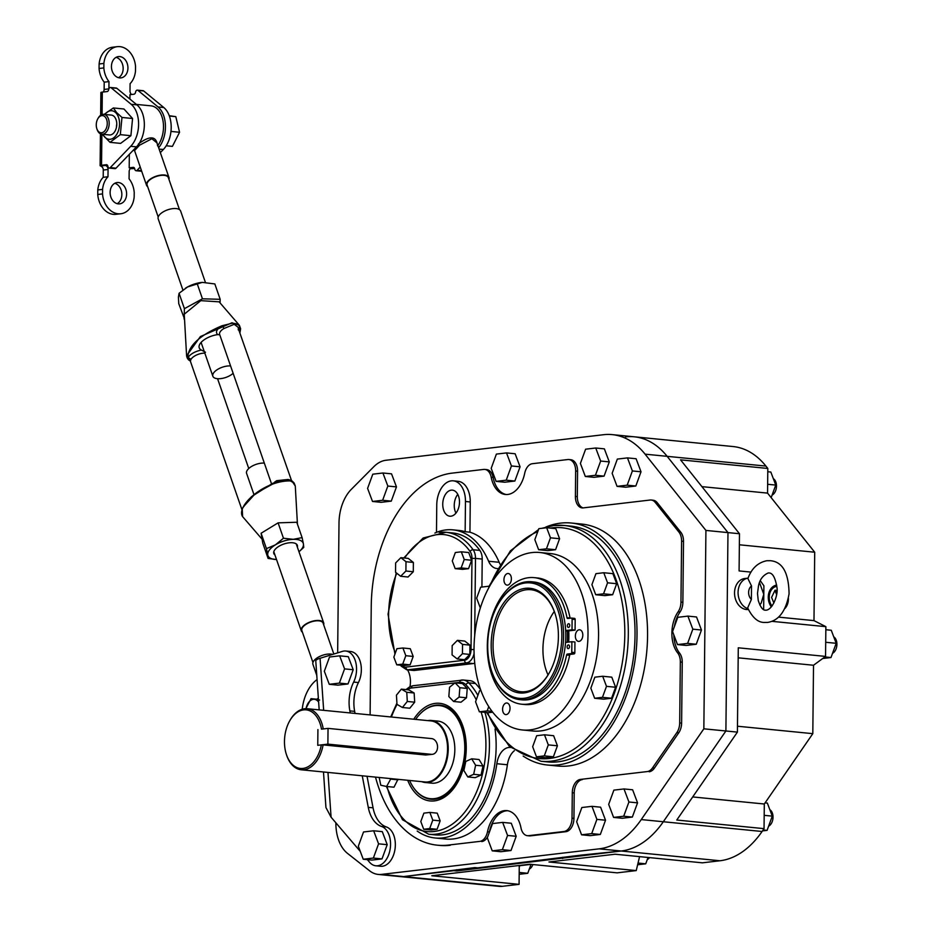 <?xml version="1.0" encoding="UTF-8"?>
<svg xmlns="http://www.w3.org/2000/svg" width="933" height="933" viewBox="0 0 933 933"><rect width="100%" height="100%" fill="white"/><g stroke="black" fill="none" stroke-linecap="round" stroke-linejoin="round"><path stroke-width="1.4" d="M474.722 663.13A12.467 7.919 95.6 0 1 473.148 663.561L414.555 670.442A12.467 7.919 95.6 0 1 413.459 670.454L406.741 669.789A12.467 7.919 95.6 0 0 407.838 669.777L414.555 670.442M439.151 532.358A77.311 49.076 95.6 0 1 445.927 532.288A77.311 49.076 95.6 0 1 473.136 549.747L479.842 550.4A12.467 7.919 95.6 0 1 482.209 559.065L481.918 587.044M479.842 550.4A77.311 49.076 -84.4 0 0 452.645 532.953L445.927 532.288L423.15 538.003L403.779 557.957M455.176 568.64L462.558 569.363L468.541 568.663L471.62 560.255L468.716 552.546L461.322 551.811L455.351 552.523L452.272 560.931L455.176 568.64L461.159 567.929L468.541 568.663M461.159 567.929L464.237 559.52L471.62 560.255M464.237 559.52L461.322 551.811M457.415 640.353L452.178 645.613L452.085 654.919L457.217 658.955L464.599 659.689L469.835 654.43L469.929 645.123L464.797 641.076L457.415 640.353L462.546 644.388L469.929 645.123M457.217 658.955L462.453 653.695L469.835 654.43M462.453 653.695L462.546 644.388M413.191 656.435L410.287 648.727L402.904 647.992L396.922 648.692L393.843 657.112L396.758 664.821L404.141 665.544L410.123 664.844L413.191 656.435L405.808 655.701L402.904 647.992M396.758 664.821L402.729 664.109L410.123 664.844M402.729 664.109L405.808 655.701M400.665 576.279L408.048 577.014L413.284 571.754L413.377 562.447L408.246 558.4L400.863 557.677L395.639 562.937L395.534 572.244L400.665 576.279L405.902 571.019L413.284 571.754M405.902 571.019L405.995 561.713L413.377 562.447M405.995 561.713L400.863 557.677M423.71 829.25L431.104 829.973L437.087 829.274L440.154 820.865L437.25 813.156L429.868 812.421L423.885 813.133L420.806 821.541L423.71 829.25L429.693 828.551L437.087 829.274M429.693 828.551L432.772 820.13L440.154 820.865M432.772 820.13L429.868 812.421M379.195 777.469L380.769 785.236L386.6 786.484L393.983 787.207L397.959 779.323M386.6 786.484L390.67 779.09L398.064 779.825M414.147 693.009L408.724 689.86L401.342 689.137L396.443 695.167L396.98 704.357L402.403 707.494L409.785 708.229L414.684 702.187L414.147 693.009L406.765 692.274L401.342 689.137M402.403 707.494L407.301 701.464L414.684 702.187M407.301 701.464L406.765 692.274M466.512 697.779L467.235 688.449L462.441 683.551L455.059 682.828L449.554 687.248L448.831 696.578L453.613 701.476L461.007 702.211L466.512 697.779L459.118 697.056L459.841 687.726L467.235 688.449M459.841 687.726L455.059 682.828M453.613 701.476L459.118 697.056M467.795 776.944L475.189 777.667L481.055 775.055L483.002 765.981L479.072 759.532L471.678 758.809L465.812 761.433L463.864 770.495L467.795 776.944L473.672 774.32L481.055 775.055M473.672 774.32L475.608 765.258L483.002 765.981M475.608 765.258L471.678 758.809M538.854 528.661L534.831 539.659L538.633 549.735L547.741 550.633L555.567 549.712L559.578 538.714L555.788 528.638L546.668 527.74L538.854 528.661M538.633 549.735L546.446 548.814L555.567 549.712M546.446 548.814L550.47 537.816L559.578 538.714M550.47 537.816L546.668 527.74M488.95 587.498L488.495 586.274L480.67 587.195L476.646 598.193L480.332 607.966M488.495 586.274L489.568 586.379M480.903 690.572L479.585 690.723L475.562 701.721L479.364 711.797L488.472 712.695L492.671 712.206M479.364 711.797L487.189 710.888L492.018 711.354M487.189 710.888L488.74 706.643M553.397 756.78L557.421 745.782L553.619 735.705L544.499 734.796L536.685 735.717L532.661 746.715L536.463 756.803L545.572 757.701L553.397 756.78L544.289 755.882L548.301 744.884L557.421 745.782M548.301 744.884L544.499 734.796M536.463 756.803L544.289 755.882M615.593 687.248L611.791 677.16L602.683 676.262L594.857 677.183L590.834 688.181L594.636 698.269L603.744 699.167L611.57 698.246L615.593 687.248L606.485 686.35L602.683 676.262M594.636 698.269L602.461 697.348L611.57 698.246M602.461 697.348L606.485 686.35M603.768 572.734L595.942 573.655L591.919 584.653L595.721 594.729L604.829 595.627L612.654 594.718L616.678 583.708L612.876 573.632L603.768 572.734L607.57 582.81L616.678 583.708M595.721 594.729L603.546 593.808L612.654 594.718M603.546 593.808L607.57 582.81M484.927 712.345A82.302 52.236 95.6 0 1 435.968 834.16A82.302 52.236 95.6 0 1 428.737 834.23L435.454 834.895A82.302 52.236 -84.4 0 0 495.05 729.058M480.588 689.685A82.302 52.236 -84.4 0 0 475.503 683.527L468.798 682.863A82.302 52.236 95.6 0 1 477.883 695.377M476.262 699.832A79.806 50.662 -84.4 0 0 465.905 684.775A16.211 10.286 -84.4 0 0 459.782 682.338A2.496 1.913 -96.7 0 1 461.403 680.052A2.496 1.913 -96.7 0 1 461.718 680.052A18.707 11.872 95.6 0 1 463.363 680.029L470.08 680.693A18.707 11.872 95.6 0 1 475.503 683.527M462.686 727.927A46.767 29.681 -84.4 0 0 440.446 705.686A46.767 29.681 -84.4 0 0 440.131 705.663M427.827 720.603A31.174 19.791 95.6 0 1 428.62 720.486A31.174 19.791 95.6 0 1 431.349 720.463A31.174 19.791 95.6 0 1 448.155 751.287A31.174 19.791 95.6 0 1 427.967 782.484A31.174 19.791 95.6 0 1 425.238 782.507L431.839 783.16A31.174 19.791 -84.4 0 0 434.58 783.137A31.174 19.791 -84.4 0 0 454.756 751.94A31.174 19.791 -84.4 0 0 437.962 721.104A31.174 19.791 -84.4 0 0 435.221 721.139M409.599 780.466A46.767 29.681 -84.4 0 0 430.311 798.671A46.767 29.681 -84.4 0 0 434.416 798.625A46.767 29.681 -84.4 0 0 464.681 751.835A46.767 29.681 -84.4 0 0 439.49 705.593A46.767 29.681 -84.4 0 0 435.384 705.64A46.767 29.681 -84.4 0 0 415.628 719.401M328.043 728.381L327.88 744.126L431.396 754.33A7.919 6.065 83.3 0 0 432.399 754.33A7.919 6.065 83.3 0 0 437.554 746.412A7.919 6.065 83.3 0 0 431.559 738.586L328.043 728.381L321.488 729.151A29.436 18.683 -84.4 0 0 303.587 709.885A29.436 18.683 -84.4 0 0 289.662 720.941A29.436 18.683 -84.4 0 0 286.361 754.354A29.436 18.683 -84.4 0 0 302.98 768.419A29.436 18.683 -84.4 0 0 321.325 744.896L323.11 744.896A30.684 19.476 95.6 0 1 303.925 769.76A30.684 19.476 95.6 0 1 301.231 769.783A30.684 19.476 95.6 0 1 286.606 755.089A30.684 19.476 95.6 0 1 286.489 754.715M289.848 720.603A30.684 19.476 95.6 0 1 290.046 720.264A30.684 19.476 95.6 0 1 304.566 708.742A30.684 19.476 95.6 0 1 307.26 708.707A30.684 19.476 95.6 0 1 323.238 728.941M423.92 781.889A30.731 19.5 -84.4 0 0 427.629 781.994A30.731 19.5 -84.4 0 0 447.56 750.447A30.731 19.5 -84.4 0 0 429.95 720.812M301.231 769.783L424.935 781.982A30.684 19.476 -84.4 0 0 427.629 781.959A30.684 19.476 -84.4 0 0 447.49 751.252A30.684 19.476 -84.4 0 0 430.964 720.917L307.26 708.707M323.11 744.896L425.67 755.007L432.399 754.33M425.238 782.507A31.174 19.791 95.6 0 1 421.798 781.679M327.88 744.126L317.756 745.315L317.92 729.571L317.756 745.315L321.325 744.896M540.965 761.246L547.683 761.911A118.468 75.2 -84.4 0 0 558.074 761.806A118.468 75.2 -84.4 0 0 634.767 643.257A118.468 75.2 -84.4 0 0 570.938 526.119L564.22 525.466A118.468 75.2 95.6 0 1 628.049 642.604A118.468 75.2 95.6 0 1 551.356 761.141A118.468 75.2 95.6 0 1 540.965 761.246L509.558 746.668L486.676 712.52M567.264 642.254A57.053 36.212 -84.4 0 0 567.346 631.023L565.69 630.86M524.183 698.269A57.986 36.807 -84.4 0 0 561.853 636.259A57.986 36.807 -84.4 0 0 525.384 582.962A57.986 36.807 -84.4 0 0 497.942 604.736A57.986 36.807 -84.4 0 0 491.446 670.559A57.986 36.807 -84.4 0 0 524.183 698.269M498.14 604.397A59.234 37.6 95.6 0 1 498.327 604.059A59.234 37.6 95.6 0 1 526.364 581.807A59.234 37.6 95.6 0 1 531.553 581.76A59.234 37.6 95.6 0 1 563.474 640.33A59.234 37.6 95.6 0 1 525.127 699.598A59.234 37.6 95.6 0 1 519.926 699.657A59.234 37.6 95.6 0 1 491.691 671.293A59.234 37.6 95.6 0 1 491.574 670.92M524.241 692.904A52.586 33.378 95.6 0 1 491.178 644.563A52.586 33.378 95.6 0 1 525.337 588.326A52.586 33.378 95.6 0 1 555.018 613.459A52.586 33.378 95.6 0 1 549.129 673.148A52.586 33.378 95.6 0 1 524.241 692.904M555.147 613.856A51.245 32.527 -84.4 0 0 532.661 589.971A51.245 32.527 -84.4 0 0 526.352 589.761A51.245 32.527 -84.4 0 0 493.102 642.487A51.245 32.527 -84.4 0 0 522.62 691.82A51.245 32.527 -84.4 0 0 525.279 691.668A51.245 32.527 -84.4 0 0 549.327 672.786M554.284 611.488A47.035 29.856 -84.4 0 0 548.033 674.944M519.926 699.657L522.13 699.878A59.234 37.6 -84.4 0 0 527.332 699.82A59.234 37.6 -84.4 0 0 565.678 640.551A59.234 37.6 -84.4 0 0 533.769 581.982L531.553 581.76M568.663 642.091A59.234 37.6 -84.4 0 0 568.745 630.848A59.234 37.6 -84.4 0 1 568.663 642.091M509.5 711.319A5.831 3.697 -84.4 0 0 506.876 702.992A5.831 3.697 -84.4 0 0 503.109 706.281A5.831 3.697 -84.4 0 0 505.733 714.596A5.831 3.697 -84.4 0 0 509.5 711.319M504.403 582.577A5.831 3.697 -84.4 0 0 507.097 585.108A5.831 3.697 -84.4 0 0 510.724 582.18A5.831 3.697 -84.4 0 0 510.922 576.023A5.831 3.697 -84.4 0 0 508.24 573.503A5.831 3.697 -84.4 0 0 504.613 576.431A5.831 3.697 -84.4 0 0 504.403 582.577M579.136 629.787A5.831 3.697 -84.4 0 0 575.369 635.618A5.831 3.697 -84.4 0 0 578.507 641.391A5.831 3.697 -84.4 0 0 579.02 641.379A5.831 3.697 -84.4 0 0 582.798 635.548A5.831 3.697 -84.4 0 0 579.65 629.787A5.831 3.697 -84.4 0 0 579.136 629.787M522.27 729.956L532.813 731.005A89.16 56.598 -84.4 0 0 540.639 730.924A89.16 56.598 -84.4 0 0 598.356 641.694A89.16 56.598 -84.4 0 0 550.318 553.537L539.775 552.499A89.16 56.598 -84.4 0 0 531.95 552.581A89.16 56.598 -84.4 0 0 474.232 641.799A89.16 56.598 -84.4 0 0 522.27 729.956A89.16 56.598 -84.4 0 0 530.084 729.886A89.16 56.598 -84.4 0 0 587.802 640.656A89.16 56.598 -84.4 0 0 539.775 552.499M568.349 644.913A1.866 1.19 -84.4 0 0 567.136 646.779A1.866 1.19 -84.4 0 0 568.139 648.633A1.866 1.19 -84.4 0 0 568.314 648.633A1.866 1.19 -84.4 0 0 569.515 646.756A1.866 1.19 -84.4 0 0 568.512 644.913A1.866 1.19 -84.4 0 0 568.349 644.913M568.57 623.71A1.866 1.19 -84.4 0 0 567.357 625.577A1.866 1.19 -84.4 0 0 568.372 627.431A1.866 1.19 -84.4 0 0 568.535 627.431A1.866 1.19 -84.4 0 0 569.736 625.553A1.866 1.19 -84.4 0 0 568.733 623.71A1.866 1.19 -84.4 0 0 568.57 623.71M571.556 618.089L574.401 618.369A1.248 0.793 95.6 0 1 575.183 619.524L575.078 630.113L572.011 629.81L572.116 619.22A1.248 0.793 -84.4 0 0 571.334 618.078L567.742 618.497A1.248 0.793 95.6 0 1 566.984 617.704A63.596 40.364 -84.4 0 0 534.189 577.632A63.596 40.364 -84.4 0 0 528.614 577.69A63.596 40.364 -84.4 0 0 487.446 641.333A63.596 40.364 -84.4 0 0 521.71 704.217A63.596 40.364 -84.4 0 0 527.285 704.158A63.596 40.364 -84.4 0 0 566.599 655.013A1.248 0.793 95.6 0 1 567.369 654.056L570.961 653.636A1.248 0.793 -84.4 0 0 571.777 652.295L571.882 641.706L574.95 642.009L574.845 652.599A1.248 0.793 95.6 0 1 574.028 653.94L570.436 654.36A1.248 0.793 -84.4 0 0 569.666 655.316L566.599 655.013M521.71 704.217L524.778 704.52A63.596 40.364 -84.4 0 0 530.352 704.462A63.596 40.364 -84.4 0 0 569.666 655.316M565.55 642.452L571.882 641.706M572.011 629.81L565.678 630.545M575.078 630.113L567.346 631.023M566.984 617.704L570.051 618.008A63.596 40.364 -84.4 0 0 537.256 577.935L534.189 577.632M382.915 472.996L372.792 474.186L367.59 488.414L372.512 501.464L381.142 502.316L391.265 501.126L396.467 486.898L391.545 473.847L382.915 472.996L387.836 486.046L396.467 486.898M372.512 501.464L382.635 500.275L391.265 501.126M382.635 500.275L387.836 486.046M506.514 452.913L496.391 454.091L491.19 468.331L496.111 481.37L504.741 482.221L514.864 481.031L520.066 466.803L515.144 453.765L506.514 452.913L511.436 465.952L520.066 466.803M496.111 481.37L506.234 480.18L514.864 481.031M506.234 480.18L511.436 465.952M649.531 857.614A8.724 5.54 95.6 0 1 647.269 859.585M510.992 850.523L516.194 836.295L511.284 823.244L502.654 822.393L492.531 823.582L487.318 837.822L492.239 850.861L500.869 851.712L510.992 850.523L502.362 849.671L507.564 835.443L516.194 836.295M507.564 835.443L502.654 822.393M492.239 850.861L502.362 849.671M600.327 834.464L605.529 820.224L600.607 807.185L591.977 806.334L581.854 807.523L576.652 821.751L581.562 834.802L590.192 835.653L600.327 834.464L591.697 833.612L596.898 819.372L605.529 820.224M596.898 819.372L591.977 806.334M581.562 834.802L591.697 833.612M595.732 448.003L585.609 449.193L580.396 463.421L585.318 476.471L593.948 477.323L604.071 476.133L609.284 461.893L604.362 448.855L595.732 448.003L600.654 461.042L609.284 461.893M585.318 476.471L595.441 475.282L604.071 476.133M595.441 475.282L600.654 461.042M773.317 478.641A8.724 5.54 95.6 0 1 776.443 487.014A8.724 5.54 95.6 0 1 772.092 495.096M627.466 457.893L617.343 459.083L612.141 473.323L617.063 486.361L625.693 487.213L635.816 486.023L641.018 471.795L636.096 458.744L627.466 457.893L632.387 470.943L641.018 471.795M617.063 486.361L627.186 485.172L635.816 486.023M627.186 485.172L632.387 470.943M769.853 809.692A8.724 5.54 95.6 0 1 772.979 818.066A8.724 5.54 95.6 0 1 768.629 826.148M632.341 817.075L637.554 802.846L632.632 789.796L624.002 788.945L613.879 790.134L608.678 804.374L613.587 817.413L622.218 818.264L632.341 817.075L623.71 816.223L628.924 801.995L637.554 802.846M628.924 801.995L624.002 788.945M613.587 817.413L623.71 816.223M825.833 629.728L831.268 630.265L836.19 643.303L830.988 657.543L822.696 658.511M830.988 657.543L824.842 656.937M836.19 643.303L825.705 642.277M765.083 802.87L767.369 803.091L772.279 816.13L767.078 830.37L762.483 830.906M772.279 816.13L764.185 815.337M767.078 830.37L763.124 829.973M648.05 857.462L645.729 863.818L637.624 864.763M645.729 863.818L638.044 863.06M767.777 471.736L770.833 472.04L775.755 485.078L771.159 497.627M775.755 485.078L767.649 484.285M776.851 586.344A11.849 9.062 83.3 0 0 769.224 597.202A11.849 9.062 83.3 0 0 772.011 606.077M776.967 590.391L775.031 590.204L771.579 597.435L773.9 602.998M776.583 594.438L775.405 591.615L774.402 591.522M775.405 591.615L776.921 591.44M758.237 600.409L757.491 593.435L758.506 585.842C759.73 579.591 762.961 575.299 768.232 572.967L769.095 572.955C772.746 573.072 775.358 577.877 776.932 587.37C778.46 594.263 772.874 609.401 766.273 610.182L765.422 610.182C762.844 610.38 760.442 607.115 758.237 600.409M747.904 578.553L751.52 585.936L751.38 599.452L747.66 607.884C752.465 617.634 757.981 622.486 764.209 622.439L767.719 622.404C778.81 620.62 785.936 611.092 789.073 593.82C788.735 572.734 782.484 561.689 770.296 560.698L766.798 560.733C757.841 562.564 751.543 568.5 747.904 578.553M747.986 608.701A15.593 11.931 -96.7 0 1 738.073 592.408A15.593 11.931 -96.7 0 1 748.056 578.133L744.709 578.53A15.593 11.931 83.3 0 0 734.539 592.828A15.593 11.931 83.3 0 0 748.324 609.494M451.245 490.152A13.097 8.315 -84.4 0 0 442.767 503.26A13.097 8.315 -84.4 0 0 449.823 516.206A13.097 8.315 -84.4 0 0 450.977 516.194A13.097 8.315 -84.4 0 0 459.456 503.085A13.097 8.315 -84.4 0 0 452.4 490.14A13.097 8.315 -84.4 0 0 451.245 490.152M457.788 494.373A13.097 8.315 -84.4 0 0 455.945 513.103M497.767 568.582A18.707 11.872 95.6 0 1 496.904 568.547A18.707 11.872 95.6 0 1 488.612 561.246A80.436 51.058 -84.4 0 0 452.948 529.851L458.709 530.422A80.436 51.058 95.6 0 1 465.147 531.717L465.462 501.488A22.45 14.252 -84.4 0 0 453.321 480.833A22.45 14.252 -84.4 0 0 451.35 480.857A22.45 14.252 -84.4 0 0 436.761 504.858L436.481 532.37M491.201 477.253A12.467 7.919 -84.4 0 0 484.775 469.416L486.699 469.602A12.467 7.919 95.6 0 1 493.125 477.439L491.201 477.253A27.43 17.412 -84.4 0 0 505.336 494.49A27.43 17.412 -84.4 0 0 507.75 494.467A27.43 17.412 -84.4 0 0 524.696 473.311A12.467 7.919 -84.4 0 1 532.393 463.701L567.824 459.537A12.467 7.919 -84.4 0 1 568.908 459.537L570.833 459.724A12.467 7.919 95.6 0 1 577.574 471.2L575.661 471.002A12.467 7.919 -84.4 0 0 568.908 459.537M523.145 756.045A121.582 77.171 -84.4 0 0 547.368 765.013A121.582 77.171 -84.4 0 0 558.039 764.908A121.582 77.171 -84.4 0 0 636.749 643.245A121.582 77.171 -84.4 0 0 571.241 523.016A121.582 77.171 -84.4 0 0 560.57 523.133A121.582 77.171 -84.4 0 0 545.735 527.087M547.368 765.013L557.922 766.051A121.582 77.171 -84.4 0 0 568.594 765.946A121.582 77.171 -84.4 0 0 647.292 644.283A121.582 77.171 -84.4 0 0 581.795 524.066L571.241 523.016M452.948 529.851A80.436 51.058 -84.4 0 0 445.892 529.921A80.436 51.058 -84.4 0 0 434.883 533.058M375.498 777.107A124.707 79.153 -84.4 0 0 437.414 845.193A124.707 79.153 -84.4 0 0 448.353 845.088L479.784 841.391A12.467 7.919 -84.4 0 0 487.493 831.781L489.405 831.968A12.467 7.919 95.6 0 1 489.335 832.306M527.402 835.688A12.467 7.919 -84.4 0 0 528.498 835.676L530.422 835.863A12.467 7.919 95.6 0 1 529.326 835.875L527.402 835.688A12.467 7.919 -84.4 0 1 520.976 827.851A27.43 17.412 -84.4 0 0 506.841 810.614A27.43 17.412 -84.4 0 0 487.493 831.781M528.498 835.676L563.917 831.513A12.467 7.919 -84.4 0 0 572.022 818.171L572.291 792.758A12.467 7.919 95.6 0 1 580.384 779.428L647.245 771.568A12.467 7.919 -84.4 0 0 652.505 767.917L676.857 732.603A12.467 7.919 -84.4 0 0 679.69 722.923L680.332 661.987A12.467 7.919 -84.4 0 0 677.685 652.948L679.609 653.135A12.467 7.919 95.6 0 1 682.245 662.173L680.332 661.987M678.116 611.791A12.467 7.919 -84.4 0 0 680.962 602.112L682.874 602.298A12.467 7.919 95.6 0 1 680.04 611.978L678.116 611.791A27.43 17.412 -84.4 0 0 677.685 652.948M680.962 602.112L681.591 541.163A12.467 7.919 -84.4 0 0 678.956 532.137L655.293 502.467A12.467 7.919 -84.4 0 0 651.187 500.018A12.467 7.919 -84.4 0 0 650.091 500.03L583.23 507.89A12.467 7.919 95.6 0 1 582.134 507.902A12.467 7.919 95.6 0 1 575.393 496.426L575.661 471.002M484.775 469.416A12.467 7.919 -84.4 0 0 483.679 469.427L452.248 473.113A124.707 79.153 -84.4 0 0 371.241 606.462L370.109 714.911M500.275 564.465A18.707 11.872 95.6 0 1 499.167 562.284A80.436 51.058 -84.4 0 0 469.94 532.195L470.255 501.966A22.45 14.252 -84.4 0 0 458.115 481.311L453.321 480.833M417.191 831.046A85.416 54.219 -84.4 0 0 435.151 837.997L445.694 839.035A85.416 54.219 -84.4 0 0 507.389 764.768A18.707 11.872 95.6 0 1 514.421 750.657M465.147 531.717L469.94 532.195M448.353 845.088L479.784 841.391M679.69 722.923L681.615 723.11L682.245 662.173M580.384 779.428L647.245 771.568M582.309 779.615A12.467 7.919 -84.4 0 0 574.203 792.945L572.291 792.758M572.022 818.171L573.947 818.369L574.203 792.945M573.947 818.369A12.467 7.919 95.6 0 1 565.841 831.7L563.917 831.513M530.422 835.863L565.841 831.7M507.797 810.742A27.43 17.412 -84.4 0 0 489.405 831.968M487.749 836.633A12.467 7.919 95.6 0 1 481.708 841.578M450.266 845.275A124.707 79.153 95.6 0 1 439.326 845.38L437.414 845.193M493.125 477.439A27.43 17.412 -84.4 0 0 506.304 494.537M575.393 496.426L577.305 496.613L577.574 471.2M577.305 496.613A12.467 7.919 -84.4 0 0 583.102 507.902M651.187 500.018L653.1 500.216A12.467 7.919 95.6 0 1 657.205 502.654L655.293 502.467M678.956 532.137L680.868 532.323L657.205 502.654M680.868 532.323A12.467 7.919 95.6 0 1 683.516 541.362L681.591 541.163M682.874 602.298L683.516 541.362M680.04 611.978A27.43 17.412 -84.4 0 0 674.384 626.591M673.813 634.813A27.43 17.412 -84.4 0 0 679.609 653.135M681.615 723.11A12.467 7.919 95.6 0 1 678.769 732.79L676.857 732.603M652.505 767.917L654.43 768.104L678.769 732.79M654.43 768.104A12.467 7.919 95.6 0 1 649.158 771.766M337.653 652.855L339.006 522.97A37.413 23.745 -84.4 0 1 351.309 489.359L373.865 466.663A37.413 23.745 95.6 0 1 385.865 460.272L603.488 434.72A99.761 63.327 95.6 0 1 612.246 434.626A99.761 63.327 95.6 0 1 645.088 454.161L705.919 530.422L703.844 728.813L641.263 819.571A99.761 63.327 95.6 0 1 599.149 848.843L381.527 874.396A37.413 23.745 95.6 0 1 378.25 874.431A37.413 23.745 95.6 0 1 369.631 870.816L347.496 853.38A37.413 23.745 -84.4 0 1 335.868 822.813M378.25 874.431L400.304 876.612A37.413 23.745 -84.4 0 0 403.592 876.577L474.804 867.585L477.684 867.877L580.816 855.141L621.203 851.013A99.761 63.327 -84.4 0 0 663.316 821.74L725.897 730.982L727.973 532.603L667.142 456.33A99.761 63.327 -84.4 0 0 634.3 436.807A99.761 63.327 -84.4 0 0 625.542 436.889M705.919 530.422L727.973 532.603L667.142 456.33A99.761 63.327 -84.4 0 0 634.3 436.807L733.07 446.545A99.761 63.327 95.6 0 1 765.911 466.08L767.812 468.459L767.556 493.114L814.707 552.219L813.984 620.62L825.868 626.661L825.553 656.412L813.518 665.252L812.806 733.665L764.302 804.001L764.045 828.644L762.086 831.49A99.761 63.327 95.6 0 1 719.984 860.762L621.203 851.013L456.645 870.967L453.776 870.676L403.592 876.577L502.362 886.315L519.075 884.356L519.261 865.754L531.145 864.366M703.844 728.813L737.408 732.113L676.775 820.037L764.045 828.644M435.151 837.997A85.416 54.219 -84.4 0 0 496.846 763.719A18.707 11.872 95.6 0 1 510.351 747.461A18.707 11.872 95.6 0 1 510.456 747.473M407.534 669.871A18.707 11.872 95.6 0 1 410.007 686.606M776.711 585.108A13.097 10.018 83.3 0 0 768.722 593.435A13.097 10.018 83.3 0 0 771.334 606.916M833.752 636.866A8.724 5.54 95.6 0 1 836.878 645.239A8.724 5.54 95.6 0 1 832.528 653.31M696.251 644.248L701.453 630.02L696.531 616.97L687.901 616.118L677.778 617.308L672.576 631.548L677.498 644.586L686.128 645.438L696.251 644.248L687.621 643.397L692.822 629.169L701.453 630.02M692.822 629.169L687.901 616.118M677.498 644.586L687.621 643.397M767.812 468.459L680.554 459.852L739.484 533.734L739.088 570.926L751.007 572.104M784.921 608.491A13.097 10.018 83.3 0 0 788.385 598.333M778.577 617.133L813.984 620.62M739.368 544.79L814.707 552.219M519.075 884.356L431.804 875.749L529.839 864.238L617.11 872.845L636.236 870.594L548.966 861.987L615.127 854.22L702.386 862.827L719.984 860.762M636.236 870.594L639.572 856.634M502.362 886.315A37.413 23.745 95.6 0 1 499.073 886.35L400.304 876.612A37.413 23.745 -84.4 0 0 403.592 876.577L381.527 874.396M517.967 865.626L519.261 865.754M825.553 656.412L738.283 647.805L737.408 732.113M692.706 796.934L764.302 804.001M737.467 726.224L812.806 733.665M599.149 848.843L621.203 851.013A99.761 63.327 -84.4 0 0 663.316 821.74L725.897 730.982L727.973 532.603L739.484 533.734M701.919 486.641L767.556 493.114M738.178 657.823L813.518 665.252M771.976 621.343L825.868 626.661M763.649 609.587L763.894 585.796L760.325 580.746M456.657 869.719L456.645 870.967M562.669 857.275L562.657 858.512M531.017 864.378L527.763 873.288L519.18 874.303M527.763 873.288L519.191 872.448M532.895 864.529A8.724 5.54 95.6 0 1 529.303 869.066M381.994 858.908L387.207 844.68L382.285 831.63L373.655 830.778L363.532 831.968L358.319 846.208L363.24 859.246L371.87 860.098L381.994 858.908L373.363 858.057L378.576 843.829L387.207 844.68M378.576 843.829L373.655 830.778M363.24 859.246L373.363 858.057M348.009 683.959L353.21 669.731L348.289 656.68L339.659 655.829L329.536 657.019L324.334 671.247L329.256 684.297L337.886 685.149L348.009 683.959L339.379 683.108L344.58 668.879L353.21 669.731M344.58 668.879L339.659 655.829M329.256 684.297L339.379 683.108M118.258 203.872A10.729 8.21 -96.7 0 1 110.141 193.283A10.729 8.21 -96.7 0 1 117.126 182.553A10.729 8.21 -96.7 0 1 118.479 182.541A10.729 8.21 -96.7 0 1 126.596 193.131A10.729 8.21 -96.7 0 1 119.622 203.861A10.729 8.21 -96.7 0 1 118.258 203.872M117.278 46.673L112.496 47.233A20.701 15.849 83.3 0 0 99.108 63.98L103.89 63.421A20.701 15.849 -96.7 0 1 117.278 46.673A20.701 15.849 -96.7 0 1 119.902 46.65A20.701 15.849 -96.7 0 1 135.542 66.535L135.495 71.048A20.701 15.849 -96.7 0 1 130.084 83.69L130.002 90.968A3.744 2.869 -96.7 0 0 131.611 94.49M119.576 77.894A10.729 8.21 -96.7 0 1 111.459 67.304A10.729 8.21 -96.7 0 1 118.444 56.586A10.729 8.21 -96.7 0 1 119.797 56.575A10.729 8.21 -96.7 0 1 127.914 67.164A10.729 8.21 -96.7 0 1 120.94 77.882A10.729 8.21 -96.7 0 1 119.576 77.894M140.195 167.054L137.104 170.273A2.496 1.586 95.6 0 1 136.276 170.716A2.496 1.586 95.6 0 1 136.066 170.727L141.664 171.275A2.496 1.586 95.6 0 1 141.606 171.24M136.066 170.727A2.496 1.586 95.6 0 1 134.76 169.036A2.496 1.586 -84.4 0 0 133.454 167.357A2.496 1.586 -84.4 0 0 133.232 167.357L129.197 167.835L129.337 154.307M103.201 177.317A20.701 15.849 83.3 0 0 97.79 189.947L102.572 189.387A20.701 15.849 -96.7 0 1 107.983 176.745L103.201 177.317L103.283 170.039A3.744 2.869 -96.7 0 0 102.35 167.17L100.776 165.992A6.239 0.665 0.6 0 1 100.111 165.689A6.239 0.665 0.6 0 1 101.545 165.281L106.385 164.709A2.496 1.586 95.6 0 1 106.595 164.709A2.496 1.586 95.6 0 1 107.901 166.389A2.496 1.586 -84.4 0 0 109.208 168.068A2.496 1.586 -84.4 0 0 110.257 167.625L130.737 146.294A24.631 15.628 -84.4 0 0 131.18 104.298L111.085 87.737A2.496 1.586 -84.4 0 0 110.491 87.48A2.496 1.586 -84.4 0 0 110.269 87.48A2.496 1.586 -84.4 0 0 108.706 89.521A2.496 1.586 95.6 0 1 107.143 91.562L102.315 92.122A6.239 0.665 -179.4 0 0 100.881 92.53L100.636 115.272A9.971 6.333 95.6 0 1 103.796 114.339A9.971 6.333 95.6 0 1 109.161 122.421A9.971 6.333 95.6 0 1 104.974 133.291A9.971 6.333 95.6 0 1 101.837 134.2A9.971 6.333 95.6 0 1 97.079 129.419L96.81 128.614A8.607 5.458 95.6 0 1 97.778 118.841A8.607 5.458 95.6 0 1 99.901 116.392A8.607 5.458 95.6 0 1 106.933 120.544A8.607 5.458 95.6 0 1 103.621 131.938A8.607 5.458 95.6 0 1 96.81 128.614M114.782 183.3A10.729 8.21 -96.7 0 1 121.745 192.804A10.729 8.21 -96.7 0 1 117.173 203.674M97.743 194.461A20.701 15.849 83.3 0 0 116.007 214.322L120.789 213.762A20.701 15.849 -96.7 0 1 102.525 193.901L97.743 194.461L97.79 189.947M99.108 63.98L99.061 68.494A20.701 15.849 83.3 0 0 104.204 82.162L104.123 89.44A3.744 2.869 -96.7 0 1 103.225 92.017M116.1 57.333A10.729 8.21 -96.7 0 1 123.063 66.838A10.729 8.21 -96.7 0 1 118.491 77.696M134.597 168.441L134.154 168.5A6.239 0.665 0.6 0 1 130.34 168.686M120.789 213.762A20.701 15.849 -96.7 0 0 134.165 197.026L134.224 192.513A20.701 15.849 -96.7 0 0 129.081 178.833L129.162 171.555A3.744 2.869 -96.7 0 1 131.6 168.127A3.744 2.869 -96.7 0 1 132.078 168.115L129.197 167.835M102.572 189.387L102.525 193.901M107.715 165.712L105.219 165.468A3.744 2.869 -96.7 0 1 108.065 169.479L107.983 176.745M104.204 82.162L108.986 81.603L108.904 88.81M108.986 81.603A20.701 15.849 -96.7 0 1 103.843 67.922L99.061 68.494M103.89 63.421L103.843 67.922M129.92 99.085L129.967 94.688L134.002 94.21A2.496 1.586 -84.4 0 0 135.565 92.169A2.496 1.586 95.6 0 1 137.349 90.128A2.496 1.586 95.6 0 1 137.944 90.384L158.027 106.945A24.631 15.628 95.6 0 1 158.645 147.752M137.349 90.128L143.099 90.688A2.496 1.586 95.6 0 1 143.694 90.956L163.788 107.517A24.631 15.628 95.6 0 1 163.345 149.502L160.336 152.639M109.208 168.068L114.969 168.64A2.496 1.586 -84.4 0 0 116.007 168.185L136.486 146.854A24.631 15.628 -84.4 0 0 136.929 104.869L116.847 88.308A2.496 1.586 -84.4 0 0 116.252 88.04A2.496 1.586 -84.4 0 0 116.03 88.04M103.796 114.339L111.365 115.086A9.971 6.333 95.6 0 1 114.374 116.718A9.971 6.333 95.6 0 1 116.228 128.183A9.971 6.333 95.6 0 1 109.406 134.947L101.837 134.2M102.898 134.305A14.345 9.097 -84.4 0 0 104.648 136.941A14.345 9.097 -84.4 0 0 117.535 132.906A14.345 9.097 -84.4 0 0 116.124 113.091A14.345 9.097 -84.4 0 0 104.858 114.444M102.198 134.235L110.012 142.341L120.31 134.655L121.99 117.453L116.648 112.601L113.371 107.948L104.169 114.374M116.765 124.171A9.971 6.333 -84.4 0 0 116.473 127.086M121.99 117.453L132.568 118.503L123.961 108.998L113.371 107.948M132.568 118.503L130.9 135.693L120.31 134.655M130.9 135.693L120.602 143.39L110.012 142.341M97.778 118.841L98.198 118.094A9.971 6.333 95.6 0 1 100.659 115.26M170.972 131.425L179.556 132.264L172.418 146.376L166.226 145.77M169.363 116.019L175.812 116.648L169.258 115.715M179.556 132.264L175.812 116.648M205.365 282.267L180.629 211.045A11.872 5.4 160.8 0 0 176.162 208.584A11.872 5.4 160.8 0 0 163.508 211.698A11.872 5.4 160.8 0 0 158.19 218.835L182.903 290.011M233.133 373.293A11.872 5.4 -19.2 0 1 217.319 378.681A11.872 5.4 -19.2 0 1 212.852 376.221A11.872 5.4 -19.2 0 1 218.054 369.153A11.872 5.4 -19.2 0 1 230.579 365.946M179.474 209.622L168.372 177.678A11.254 5.12 160.8 0 0 164.138 175.346A11.254 5.12 160.8 0 0 152.161 178.296A11.254 5.12 160.8 0 0 147.111 185.061L158.202 217.004M156.954 142.877L151.892 138.725L139.588 145.186L134.504 150.645M147.682 186.693A11.872 5.4 -19.2 0 1 146.528 185.259A11.872 5.4 -19.2 0 1 151.846 178.121A11.872 5.4 -19.2 0 1 164.5 175.007A11.872 5.4 -19.2 0 1 168.966 177.468A11.872 5.4 -19.2 0 1 168.943 179.299M134.364 150.4L133.442 150.038M134.947 148.464A1.248 1.061 -138.7 0 1 135.378 149.152M138.702 144.148L139.588 145.186M138.422 143.962C150.038 135.262 156.429 135.891 157.595 145.851M157.864 145.501A23.068 14.648 -84.4 0 0 163.018 120.963A23.068 14.648 -84.4 0 0 151.006 105.837L136.358 104.403M204.828 353.129A9.971 4.537 160.8 0 0 190.775 359.741A2.496 2.029 25.5 0 0 187.755 357.957C190.087 354.19 194.612 351.543 201.33 350.015A15.441 7.021 -19.2 0 1 199.254 347.904A15.441 7.021 -19.2 0 1 217.704 334.609C215.196 332.183 216.608 329.244 221.914 325.78A2.496 0.886 -120.4 0 1 223.932 328.533A9.971 4.537 160.8 0 0 219.628 334.422L271.526 483.83M217.704 334.609L219.756 334.772M201.33 350.015L205.493 352.254M219.162 301.849L200.793 300.648L184.244 314.223L186.6 355.8L187.72 358.785M242.673 516.707L242.51 516.509C235.979 505.756 264.517 480.32 290.361 480.927L294.163 483.014L295.283 486L291.912 481.043L290.186 480.483L279.807 480.996L276.215 482.116L255.42 493.499L243.175 507.051M238.265 329.92L238.323 327.436L234.195 324.299L223.932 328.533M273.882 482.874A9.971 4.537 -19.2 0 1 276.774 480.67L288.099 479.469L291.481 480.46L238.312 328.544M190.775 359.741L190.414 361.339L187.755 357.957C187.976 346.131 199.37 335.402 221.914 325.78L232.095 323.25C236.784 323.354 239.361 324.777 239.839 327.518L238.871 328.999M239.863 331.856L239.839 327.518A2.496 2.029 -154.5 0 0 238.568 328.148M240.026 332.323L240.632 328.789L239.384 325.29L231.955 322.783L200.385 336.568L186.6 355.8C187.043 358.272 188.174 359.928 189.982 360.756M293.603 482.443L291.481 480.46M262.861 540.102L242.592 516.602L242.218 508.543L251.49 496.659L272.319 483.504L279.807 480.996M276.774 480.67A2.496 0.886 -120.4 0 1 276.949 481.801M268.086 558.424L267.759 554.937A18.707 8.502 -19.2 0 0 276.518 559.532L268.086 558.424L262.744 543.041L261.1 533.244L266.441 548.627L275.433 544.837A18.707 8.502 -19.2 0 1 293.265 539.332A18.707 8.502 -19.2 0 1 300.321 540.417A18.707 8.502 -19.2 0 1 303.423 543.927L303.75 547.414L298.968 551.765A18.707 8.502 -19.2 0 0 303.423 543.927L302.105 537.618L293.265 539.332L283.457 538.236L278.104 522.853L296.764 522.247L302.105 537.618M297.37 547.158A12.467 5.668 160.8 0 0 292.297 542.726A12.467 5.668 160.8 0 0 278.815 546.365A12.467 5.668 160.8 0 0 276.168 548.324A12.467 5.668 160.8 0 0 274.932 554.96M261.1 533.244L278.104 522.853M266.441 548.627L267.759 554.937A18.707 8.502 -19.2 0 1 275.433 544.837L283.457 538.236M220.071 302.898L220.176 299.306L214.835 283.935L202.286 282.384L187.591 286.944A18.707 8.502 160.8 0 0 185.574 288.134A18.707 8.502 160.8 0 0 185.434 288.227M202.228 282.384A18.707 8.502 160.8 0 0 202.088 282.396A18.707 8.502 160.8 0 0 187.591 286.944L179.066 293.277L178.413 297.044L178.739 303.622L184.524 319.016M220.176 299.306L202.449 298.805L184.407 308.66L184.081 319.004M197.108 283.422L202.449 298.805M184.407 308.66L179.066 293.277M302.42 632.189A11.872 5.4 -19.2 0 1 301.266 630.755A11.872 5.4 -19.2 0 1 306.595 623.617A11.872 5.4 -19.2 0 1 319.238 620.503A11.872 5.4 -19.2 0 1 323.704 622.964A11.872 5.4 -19.2 0 1 323.681 624.795M312.952 662.5L301.849 630.556A11.254 5.12 -19.2 0 1 306.899 623.792A11.254 5.12 -19.2 0 1 318.876 620.842A11.254 5.12 -19.2 0 1 323.11 623.162L333.839 654.033M332.638 654.406A11.872 5.4 160.8 0 0 330.9 654.08A11.872 5.4 160.8 0 0 318.258 657.194A11.872 5.4 160.8 0 0 312.928 664.331L316.788 675.457M264.331 463.106A11.872 5.4 160.8 0 0 251.793 466.313A11.872 5.4 160.8 0 0 246.592 473.381L253.951 494.548M362.249 775.801L368.267 807.36A31.174 19.791 -84.4 0 0 381.55 826.463A19.955 12.665 95.6 0 1 390.227 848.61A19.955 12.665 95.6 0 1 375.836 865.789A19.955 12.665 95.6 0 1 369.561 862.244L367.345 859.655M360.266 851.374L331.087 817.215L327.973 772.419M323.669 710.328L320.066 658.278L342.446 651.374A19.955 12.665 95.6 0 1 345.758 651.024A19.955 12.665 95.6 0 1 355.718 662.138A19.955 12.665 95.6 0 1 353.642 682.081A31.174 19.791 -84.4 0 0 349.863 710.899L350.26 712.952M320.066 658.278A18.707 3.72 176 0 0 315.786 660.996L319.179 709.885M323.483 771.976L325.944 807.535L331.087 817.215M375.836 865.789L380.629 866.267A19.955 12.665 -84.4 0 0 395.021 849.088A19.955 12.665 -84.4 0 0 386.344 826.941L381.55 826.463M367.042 776.268L373.06 807.826A31.174 19.791 -84.4 0 0 386.344 826.941M353.642 682.081L358.435 682.559A31.174 19.791 -84.4 0 0 354.657 711.366L355.053 713.418M358.435 682.559A19.955 12.665 -84.4 0 0 360.511 662.617A19.955 12.665 -84.4 0 0 350.551 651.502L345.758 651.024M302.222 709.232A36.165 22.952 95.6 0 1 317.08 679.586M306.047 708.648A11.767 7.464 95.6 0 1 318.188 701.523A11.767 7.464 95.6 0 1 318.643 702.117M305.301 709.71L311.039 698.654L319.622 700.042M311.039 698.654L318.445 699.388M316.94 699.237A15.278 9.692 95.6 0 1 318.351 698.047M519.249 867.165A19.955 12.665 -84.4 0 0 519.728 865.707M473.148 663.561L466.442 662.896L407.838 669.777A2.496 1.913 -96.7 0 1 405.948 667.107L464.541 660.226A9.971 6.333 -84.4 0 0 471.025 649.566L471.981 558.4A9.971 6.333 -84.4 0 0 470.092 551.473A74.827 47.49 -84.4 0 0 404.654 558.051M482.209 559.065L475.492 558.4L474.687 635.828M396.758 573.2A74.827 47.49 -84.4 0 0 395.359 652.983M401.913 665.322A9.971 6.333 -84.4 0 0 405.948 667.107M470.092 551.473A2.496 1.563 144.4 0 1 473.136 549.747A12.467 7.919 95.6 0 1 475.492 558.4L471.981 558.4M474.081 653.543A12.467 7.919 95.6 0 1 466.442 662.896A2.496 1.913 83.3 0 1 464.541 660.226M471.025 649.566L474.022 649.52M406.741 669.789L401.202 666.15A2.496 1.516 -33.2 0 1 401.097 665.241M413.751 719.215A49.041 31.127 95.6 0 1 435.408 703.365A49.041 31.127 95.6 0 1 466.243 748.453A49.041 31.127 95.6 0 1 434.393 800.899A49.041 31.127 95.6 0 1 407.721 780.291M414.24 788.63A47.28 30.008 -84.4 0 0 434.976 799.196A47.28 30.008 -84.4 0 0 457.345 781.446A47.28 30.008 -84.4 0 0 462.64 727.775A47.28 30.008 -84.4 0 0 435.956 705.173A47.28 30.008 -84.4 0 0 421.599 712.45M397.05 704.403A79.806 50.662 -84.4 0 0 391.382 717.01M387.067 786.531A79.806 50.662 -84.4 0 0 434.067 831.49A79.806 50.662 -84.4 0 0 481.113 711.972M459.782 682.338L455.386 682.851M454.966 682.909L411.43 688.018A16.211 10.286 -84.4 0 0 407.418 689.732M411.43 688.018A2.496 1.913 -96.7 0 1 413.051 685.732L463.363 680.029A18.707 11.872 95.6 0 1 468.798 682.863A2.496 1.691 136.3 0 0 465.905 684.775M406.007 689.592L409.867 686.676L413.051 685.732A2.496 1.913 -96.7 0 1 413.366 685.732M431.396 754.33L425.67 755.007M553.829 525.571A118.468 75.2 95.6 0 1 564.22 525.466L553.514 525.571L541.828 528.311M487.574 712.614A115.972 73.614 -84.4 0 0 549.467 758.482A115.972 73.614 -84.4 0 0 624.807 634.463A115.972 73.614 -84.4 0 0 551.881 527.856A115.972 73.614 -84.4 0 0 550.19 528.09M537.77 531.612A115.972 73.614 -84.4 0 0 490.082 585.457M575.183 619.524L572.116 619.22M567.369 654.056L570.436 654.36M574.028 653.94L570.961 653.636M571.777 652.295L574.845 652.599M751.52 585.936A8.105 6.204 83.3 0 0 748.616 592.42A8.105 6.204 83.3 0 0 751.38 599.452M488.612 561.246L499.167 562.284M645.088 454.161L765.911 466.08M641.263 819.571L762.086 831.49M507.389 764.768L496.846 763.719M465.462 501.488L470.255 501.966M132.078 168.115L131.133 168.232M103.283 170.039L108.065 169.479M100.776 165.992L105.219 165.468M101.545 165.281L101.872 134.2M102.082 114.537L102.315 92.122M104.123 89.44L108.881 88.88M137.104 170.273L141.466 170.704M163.345 149.502L159.1 149.093M163.788 107.517L158.027 106.945M143.694 90.956L137.944 90.384M111.085 87.737L116.847 88.308M136.929 104.869L131.18 104.298M130.737 146.294L136.486 146.854M116.007 168.185L110.257 167.625M368.267 807.36L373.06 807.826M349.863 710.899L354.657 711.366M401.202 666.15L400.595 665.194M394.951 654.091L388.035 614.182L396.222 572.78M457.345 781.446C466.173 764.244 467.934 746.353 462.64 727.775M428.737 834.23L402.508 819.757L386.355 786.426M390.729 716.941L396.91 703.167M440.773 705.721L439.49 705.593M286.361 754.354L286.606 755.089M289.662 720.941L290.046 720.264M437.962 721.104L431.349 720.463M538.504 529.594L510.409 550.82L489.02 586.321M491.446 670.559L491.691 671.293M497.942 604.736L498.327 604.059M574.518 618.369L571.439 618.066M759.532 582.612L763.777 594.286L761.188 603.115L759.789 604.934M612.246 434.626L634.3 436.807M100.111 165.689L100.437 133.804M110.491 87.48L116.252 88.04M156.942 142.842L168.966 177.468M201.096 342.399L212.852 376.221M134.492 150.4L146.528 185.259M134.469 150.575L133.057 150.435M248.761 468.506L217.564 378.693M219.022 301.697L239.291 325.197M241.869 509.476L190.414 361.339M297.44 524.194L295.283 486M323.704 622.964L296.239 543.904M301.266 630.755L273.801 551.695"/></g></svg>
